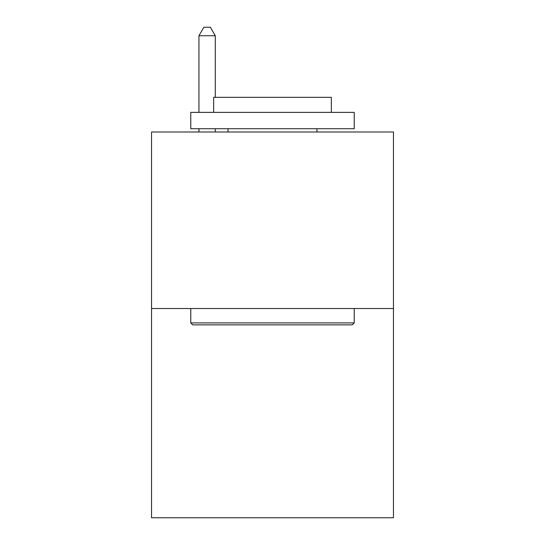 <?xml version="1.0" encoding="UTF-8"?>
<svg xmlns="http://www.w3.org/2000/svg" width="545" height="545" viewBox="0 0 545 545"><rect width="100%" height="100%" fill="white"/><g stroke="black" fill="none" stroke-linecap="round" stroke-linejoin="round"><path stroke-width="0.82" d="M393.456 308.524L393.456 131.992L151.544 131.992L151.544 517.75L393.456 517.75L393.456 308.524L151.544 308.524M352.268 324.875L192.732 324.875L190.77 322.913L354.23 322.913L352.268 324.875M190.77 112.379L354.23 112.379L354.23 128.722L190.77 128.722L190.77 112.379M331.346 112.379L331.346 97.337L213.654 97.337L213.654 112.379M190.77 308.524L190.77 322.913M354.23 308.524L354.23 322.913M228.042 128.722L228.042 131.992M316.958 128.722L316.958 131.992M215.289 97.337L215.289 35.752L198.945 35.752L198.945 112.379M198.945 128.722L198.945 131.992M215.289 128.722L215.289 131.992M198.945 35.752L203.85 27.25L210.384 27.25L215.289 35.752"/></g></svg>
